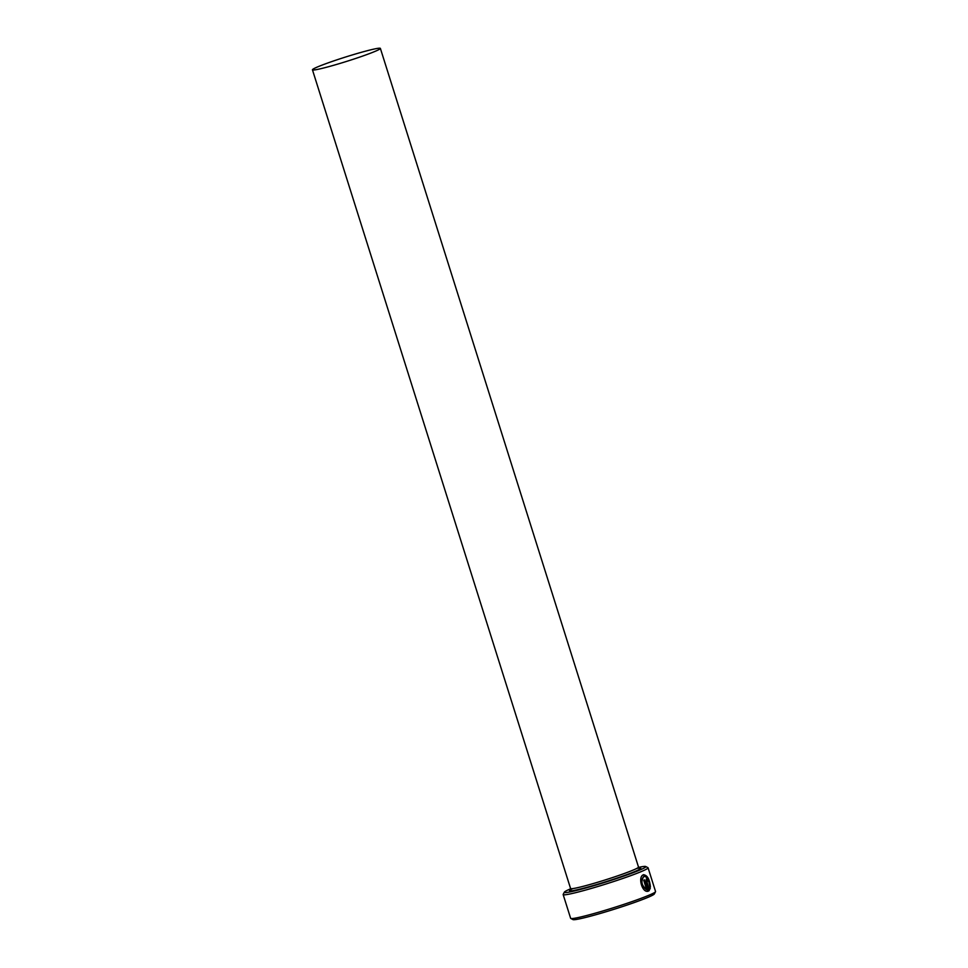 <?xml version="1.0" encoding="UTF-8"?>
<svg xmlns="http://www.w3.org/2000/svg" width="968" height="968" viewBox="0 0 968 968"><rect width="100%" height="100%" fill="white"/><g stroke="black" fill="none" stroke-linecap="round" stroke-linejoin="round"><path stroke-width="1.45" d="M646.612 889.507L646.321 889.592C641.167 885.514 640.284 881.146 643.659 876.488L643.95 876.415C640.574 881.061 641.469 885.43 646.612 889.507L643.684 880.215A44.516 2.795 -17.5 0 0 644.567 879.851L648.149 891.201C642.087 893.137 637.585 876.621 643.442 874.782L643.744 874.673M643.442 874.782C647.29 875.084 649.601 879.101 650.399 886.809L649.588 885.865C648.947 879.743 647.072 876.597 643.95 876.415M649.08 888.442L649.48 887.245L650.327 888.176L648.959 890.838L646.152 881.933L646.515 878.992L648.294 880.953A44.516 2.795 162.5 0 1 647.64 881.267L647.035 880.614L646.926 881.594L648.79 888.527L646.624 881.679L646.733 880.698L647.338 881.352M647.64 881.267L647.035 880.614M570.636 888.793A42.737 2.686 -17.5 0 0 564.344 892.157A42.737 2.686 -17.5 0 0 584.841 888.285A42.737 2.686 -17.5 0 0 626.974 874.987A42.737 2.686 -17.5 0 0 645.704 866.505A42.737 2.686 -17.5 0 0 638.626 867.364M645.704 866.505L647.931 867.655A44.516 2.795 162.5 0 1 648.076 867.8A44.516 2.795 162.5 0 1 627.288 876.899A44.516 2.795 162.5 0 1 584.527 890.354A44.516 2.795 162.5 0 1 563.158 894.577A44.516 2.795 162.5 0 1 563.182 894.384L564.344 892.157M655.517 891.722L654.356 893.948A42.737 2.686 162.5 0 1 593.384 915.413A42.737 2.686 162.5 0 1 572.995 919.6L570.769 918.45A44.516 2.795 -17.5 0 0 592.017 914.082A44.516 2.795 -17.5 0 0 655.517 891.722A44.516 2.795 -17.5 0 0 655.554 891.528L648.076 867.8M329.543 66.441A35.61 2.239 -17.5 0 0 363.75 55.684A35.61 2.239 -17.5 0 0 380.376 48.4A35.61 2.239 -17.5 0 0 363.278 51.776A35.61 2.239 -17.5 0 0 329.072 62.533A35.61 2.239 -17.5 0 0 312.446 69.817A35.61 2.239 -17.5 0 0 329.543 66.441M563.158 894.577L570.636 918.305A44.516 2.795 -17.5 0 0 570.769 918.45M648.669 890.923L650.024 888.249L649.189 887.317M647.616 881.219A44.516 2.795 -17.5 0 0 648.003 881.037L648.294 880.953M648.003 881.037L646.225 879.065M650.109 886.894C649.31 879.186 646.987 875.169 643.151 874.866M647.834 891.25L644.277 879.972M380.376 48.4L638.517 867.086A35.61 2.239 162.5 0 1 621.88 874.37A35.61 2.239 162.5 0 1 587.673 885.127A35.61 2.239 162.5 0 1 570.576 888.503L570.309 889.955M636.799 868.405A37.401 2.347 162.5 0 1 629.732 873.535A37.401 2.347 162.5 0 1 587.37 887.184A37.401 2.347 162.5 0 1 572.741 888.612M638.517 867.086L639.57 868.115M312.446 69.817L570.576 888.503"/></g></svg>
